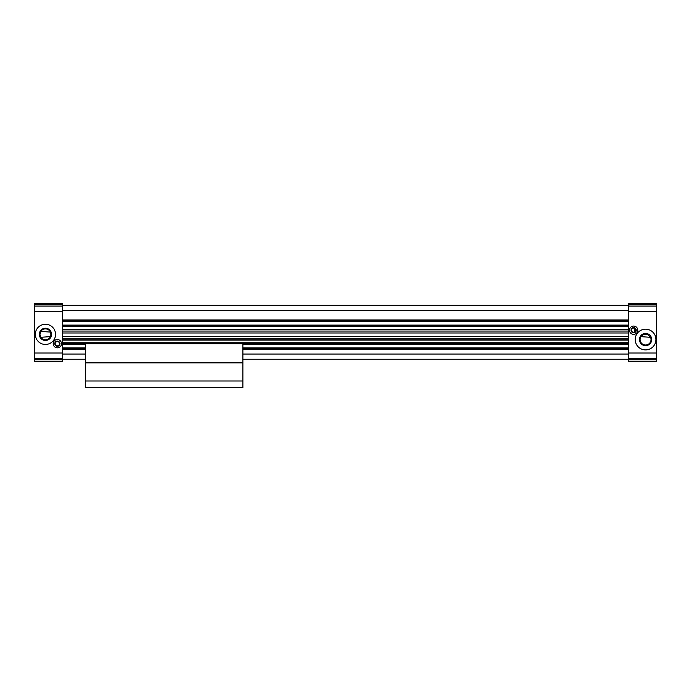 <?xml version="1.0" encoding="UTF-8"?>
<svg xmlns="http://www.w3.org/2000/svg" width="691" height="691" viewBox="0 0 691 691"><rect width="100%" height="100%" fill="white"/><g stroke="black" fill="none" stroke-linecap="round" stroke-linejoin="round"><path stroke-width="1.04" d="M650.568 337.32A5.476 5.476 0 0 1 645.187 344.999A5.476 5.476 0 0 1 640.92 336.647L650.568 337.32L647.389 334.358L643.753 334.358L640.92 336.647M651.164 337.053A6.124 6.124 0 0 1 647.251 345.431A6.124 6.124 0 0 1 639.503 340.395A6.124 6.124 0 0 1 651.164 337.053M645.567 329.175A10.365 10.365 0 0 1 654.541 344.723A10.365 10.365 0 0 1 636.592 344.723A10.365 10.365 0 0 1 645.567 329.175M50.417 336.621L50.918 334.358L50.417 332.095L40.812 331.421L39.94 334.358L40.812 337.294L50.417 336.621A5.476 5.476 0 0 1 40.812 337.294M40.812 331.421A5.476 5.476 0 0 1 50.417 332.095M40.259 337.64A6.124 6.124 0 0 1 45.433 328.234A6.124 6.124 0 0 1 50.806 337.303A6.124 6.124 0 0 1 40.259 337.64M45.433 324.252A10.106 10.106 0 0 1 54.183 339.411A10.106 10.106 0 0 1 36.683 339.411A10.106 10.106 0 0 1 45.433 324.252M634.683 332.086L634.683 328.985L634.683 332.086M635.625 329.382L634.683 328.985M635.573 331.153L635.729 329.719M631.505 330.212A2.142 2.142 0 0 0 634.718 332.069A2.142 2.142 0 0 0 634.718 328.355A2.142 2.142 0 0 0 631.505 330.212M53.207 343.686A4.146 4.146 0 0 0 59.426 347.279A4.146 4.146 0 0 0 59.426 340.093A4.146 4.146 0 0 0 53.207 343.686M54.762 343.686A2.591 2.591 0 0 0 58.649 345.932A2.591 2.591 0 0 0 58.649 341.44A2.591 2.591 0 0 0 54.762 343.686M55.211 343.686A2.142 2.142 0 0 0 58.424 345.543A2.142 2.142 0 0 0 58.424 341.829A2.142 2.142 0 0 0 55.211 343.686M656.45 303.263L656.45 361.307L628.465 361.307L628.465 303.263L656.45 303.263M34.55 359.847L34.55 361.307L62.536 361.307L62.536 303.263L34.55 303.263L34.55 359.847L62.536 359.847M34.55 353.015L62.536 353.015M34.55 311.555L62.536 311.555M656.45 353.015L628.465 353.015M629.501 330.212A4.146 4.146 0 0 0 635.72 333.805A4.146 4.146 0 0 0 635.72 326.618A4.146 4.146 0 0 0 629.501 330.212M656.45 311.555L628.465 311.555M628.465 359.234L242.886 359.234M85.338 359.234L62.536 359.234M628.465 348.869L242.886 348.869M85.338 348.869L62.536 348.869M628.465 343.272L62.536 343.272M628.465 340.11L62.536 340.11M628.465 338.279L62.536 338.279M628.465 336.344L62.536 336.344M628.465 332.993L62.536 332.993M628.465 331.058L62.536 331.058M628.465 329.227L62.536 329.227M628.465 326.066L62.536 326.066M628.465 320.469L62.536 320.469M628.465 305.336L62.536 305.336M631.056 330.212A2.591 2.591 0 0 0 634.943 332.457A2.591 2.591 0 0 0 634.943 327.966A2.591 2.591 0 0 0 631.056 330.212M242.886 343.686L242.886 387.737L85.338 387.737L85.338 343.686L242.886 343.686M242.886 381L85.338 381M242.886 362.87L85.338 362.87M34.55 358.474L62.536 358.474M34.55 306.096L62.536 306.096M34.55 304.722L62.536 304.722M656.45 359.847L628.465 359.847M656.45 358.474L628.465 358.474M656.45 306.096L628.465 306.096M656.45 304.722L628.465 304.722M628.465 354.051L242.886 354.051M85.338 354.051L62.536 354.051M628.465 349.387L242.886 349.387M85.338 349.387L62.536 349.387M628.465 347.901L242.886 347.901M85.338 347.901L62.536 347.901M628.465 344.239L242.886 344.239M85.338 344.239L62.536 344.239M628.465 342.753L62.536 342.753M628.465 339.799L62.536 339.799M628.465 329.538L62.536 329.538M628.465 326.584L62.536 326.584M628.465 325.098L62.536 325.098M628.465 321.436L62.536 321.436M628.465 319.95L62.536 319.95M628.465 310.518L62.536 310.518"/></g></svg>
